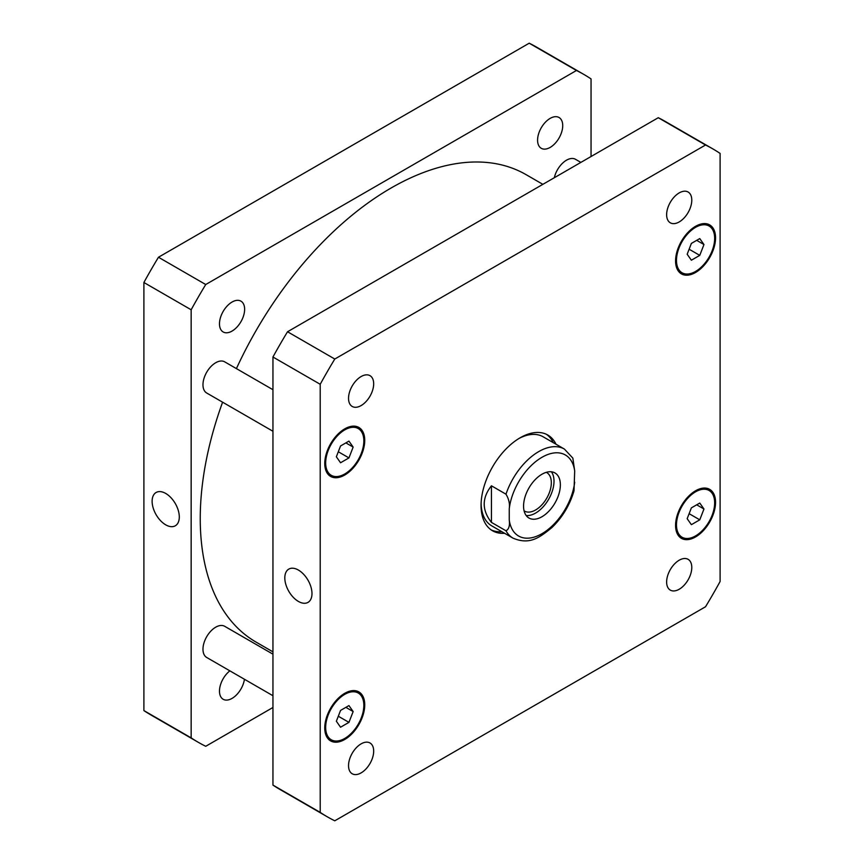 <?xml version="1.0" encoding="UTF-8"?>
<svg xmlns="http://www.w3.org/2000/svg" width="864" height="864" viewBox="0 0 864 864"><rect width="100%" height="100%" fill="white"/><g stroke="black" fill="none" stroke-linecap="round" stroke-linejoin="round"><path stroke-width="1.3" d="M165.704 524.826A19.213 11.092 60 0 1 153.155 507.892A19.213 11.092 60 0 1 156.103 492.491A19.213 11.092 60 0 1 175.316 503.582A19.213 11.092 60 0 1 175.316 525.776A19.213 11.092 60 0 1 165.704 524.826M298.404 601.43A19.213 11.092 60 0 1 285.844 584.496A19.213 11.092 60 0 1 288.792 569.106A19.213 11.092 60 0 1 308.005 580.198A19.213 11.092 60 0 1 308.005 602.381A19.213 11.092 60 0 1 298.404 601.43M526.176 515.516A26.028 15.023 120 0 0 548.618 499.327A26.028 15.023 120 0 0 551.405 471.798M524.081 510.808A22.226 12.83 120 0 0 524.491 511.067A22.226 12.83 120 0 0 541.62 505.116A22.226 12.83 120 0 0 551.329 482.738A22.226 12.83 120 0 0 546.718 472.565A22.226 12.83 120 0 0 546.296 472.338M523.562 506.12A26.028 15.023 -60 0 1 534.924 479.92A26.028 15.023 -60 0 1 554.98 472.954A26.028 15.023 -60 0 1 554.98 502.999A26.028 15.023 -60 0 1 528.962 518.033A26.028 15.023 -60 0 1 523.562 506.12M491.443 522.396C481.81 510.192 481.81 497.999 491.443 485.795L505.98 494.197C508.874 499.003 509.965 503.842 509.252 508.734L509.252 520.031C509.965 525.744 508.874 529.33 505.98 530.788L491.443 522.396L491.443 485.795M505.98 530.788A51.408 29.678 120 0 0 512.989 538.132C529.729 545.206 539.438 537.656 551.891 527.591C562.421 517.374 569.797 505.116 574.009 490.828L574.69 470.956L572.854 458.158M501.865 531.706A55.264 31.914 -60 0 1 491.195 529.913M546.394 434.3A55.264 31.914 -60 0 1 553.284 442.649M504.598 533.282A55.264 31.914 -60 0 1 492.523 530.766A55.264 31.914 -60 0 1 492.523 466.938A55.264 31.914 -60 0 1 547.798 435.035A55.264 31.914 -60 0 1 556.006 444.226M512.989 538.132L491.724 525.852A51.408 29.678 -60 0 1 481.108 503.842M518.767 438.599A51.408 29.678 -60 0 1 543.143 436.795L564.408 449.075A51.408 29.678 120 0 0 505.98 494.197M554.321 177.725A17.993 10.39 -60 0 1 575.51 159.3L580.867 162.4M272.948 695.725L206.701 657.472A17.993 10.39 -60 0 1 202.975 649.231A17.993 10.39 -60 0 1 210.827 631.13A17.993 10.39 -60 0 1 224.694 626.303L272.948 654.167M272.948 431.266L206.701 393.012A17.993 10.39 -60 0 1 202.975 384.772A17.993 10.39 -60 0 1 210.827 366.66A17.993 10.39 -60 0 1 224.694 361.843L272.948 389.707M348.538 398.326A17.788 10.271 -60 0 1 356.303 380.43A17.788 10.271 -60 0 1 369.997 375.667A17.788 10.271 -60 0 1 369.997 396.198A17.788 10.271 -60 0 1 352.22 406.469A17.788 10.271 -60 0 1 348.538 398.326M666.63 214.672A17.788 10.271 -60 0 1 674.395 196.787A17.788 10.271 -60 0 1 688.1 192.013A17.788 10.271 -60 0 1 688.1 212.555A17.788 10.271 -60 0 1 670.313 222.815A17.788 10.271 -60 0 1 666.63 214.672M666.63 581.99A17.788 10.271 -60 0 1 674.395 564.095A17.788 10.271 -60 0 1 688.1 559.321A17.788 10.271 -60 0 1 688.1 579.863A17.788 10.271 -60 0 1 670.313 590.123A17.788 10.271 -60 0 1 666.63 581.99M348.538 765.634A17.788 10.271 -60 0 1 356.303 747.738A17.788 10.271 -60 0 1 369.997 742.975A17.788 10.271 -60 0 1 369.997 763.517A17.788 10.271 -60 0 1 352.22 773.777A17.788 10.271 -60 0 1 348.538 765.634M703.966 509.015L699.764 519.826L691.373 524.675L687.172 518.702L691.373 507.881L699.764 503.042L703.966 509.015L696.686 504.814M699.764 519.826L689.116 513.68M353.149 711.558L348.948 722.369L340.556 727.218L336.355 721.246L340.556 710.424L348.948 705.586L353.149 711.558L345.87 707.357M348.948 722.369L338.299 716.224M353.149 447.088L348.948 457.909L340.556 462.758L336.355 456.786L340.556 445.964L348.948 441.115L353.149 447.088L345.87 442.897M348.948 457.909L338.299 451.764M703.966 244.544L699.764 255.366L691.373 260.215L687.172 254.243L691.373 243.421L699.764 238.572L703.966 244.544L696.686 240.354M699.764 255.366L689.116 249.221M325.663 462.953A26.989 15.584 120 0 0 331.258 475.308A26.989 15.584 120 0 0 358.247 459.734A26.989 15.584 120 0 0 358.247 428.566A26.989 15.584 120 0 0 337.446 435.791A26.989 15.584 120 0 0 325.663 462.953M324.756 463.482A28.274 16.33 -60 0 1 337.1 435.024A28.274 16.33 -60 0 1 358.884 427.453A28.274 16.33 -60 0 1 358.884 460.102A28.274 16.33 -60 0 1 330.61 476.431A28.274 16.33 -60 0 1 324.756 463.482M676.48 524.88A26.989 15.584 120 0 0 682.074 537.235A26.989 15.584 120 0 0 709.063 521.651A26.989 15.584 120 0 0 709.063 490.482A26.989 15.584 120 0 0 688.262 497.718A26.989 15.584 120 0 0 676.48 524.88M675.572 525.398A28.274 16.33 -60 0 1 687.917 496.94A28.274 16.33 -60 0 1 709.7 489.37A28.274 16.33 -60 0 1 709.7 522.018A28.274 16.33 -60 0 1 681.426 538.348A28.274 16.33 -60 0 1 675.572 525.398M325.663 727.423A26.989 15.584 120 0 0 331.258 739.778A26.989 15.584 120 0 0 358.247 724.194A26.989 15.584 120 0 0 358.247 693.025A26.989 15.584 120 0 0 337.446 700.261A26.989 15.584 120 0 0 325.663 727.423M324.756 727.942A28.274 16.33 -60 0 1 337.1 699.484A28.274 16.33 -60 0 1 358.884 691.913A28.274 16.33 -60 0 1 358.884 724.561A28.274 16.33 -60 0 1 330.61 740.891A28.274 16.33 -60 0 1 324.756 727.942M676.48 260.41A26.989 15.584 120 0 0 682.074 272.776A26.989 15.584 120 0 0 709.063 257.191A26.989 15.584 120 0 0 709.063 226.022A26.989 15.584 120 0 0 688.262 233.248A26.989 15.584 120 0 0 676.48 260.41M675.572 260.939A28.274 16.33 -60 0 1 687.917 232.481A28.274 16.33 -60 0 1 709.7 224.91A28.274 16.33 -60 0 1 709.7 257.558A28.274 16.33 -60 0 1 681.426 273.888A28.274 16.33 -60 0 1 675.572 260.939M720.101 153.414A385.592 222.62 120 0 0 712.951 148.964A385.592 222.62 120 0 0 705.532 145.001L334.789 359.035A385.592 222.62 120 0 0 320.209 384.286L320.209 812.387A385.592 222.62 120 0 0 327.359 816.836A385.592 222.62 120 0 0 334.789 820.8L705.532 606.755A385.592 222.62 120 0 0 720.101 581.504L720.101 153.414M327.359 816.836L280.109 789.545A385.592 222.62 -60 0 1 272.948 785.095L272.948 357.005A385.592 222.62 -60 0 1 287.528 331.754L658.271 117.709A385.592 222.62 -60 0 1 665.69 121.684L712.951 148.964M658.271 117.709L705.532 145.001M287.528 331.754L334.789 359.035M272.948 357.005L320.209 384.286M272.948 785.095L320.209 812.387M244.631 309.301A17.788 10.271 -60 0 1 236.866 327.197A17.788 10.271 -60 0 1 223.16 331.96A17.788 10.271 -60 0 1 219.478 323.816A17.788 10.271 -60 0 1 227.243 305.921A17.788 10.271 -60 0 1 240.948 301.158A17.788 10.271 -60 0 1 244.631 309.301M244.436 679.255A17.788 10.271 -60 0 1 235.829 695.542A17.788 10.271 -60 0 1 223.16 699.268A17.788 10.271 -60 0 1 219.478 691.124A17.788 10.271 -60 0 1 229.856 670.842M562.723 125.647A17.788 10.271 -60 0 1 554.958 143.543A17.788 10.271 -60 0 1 541.264 148.306A17.788 10.271 -60 0 1 537.581 140.162A17.788 10.271 -60 0 1 545.335 122.267A17.788 10.271 -60 0 1 559.04 117.504A17.788 10.271 -60 0 1 562.723 125.647M583.891 74.455L536.641 47.164A385.592 222.62 120 0 0 529.211 43.2L158.468 257.245A385.592 222.62 120 0 0 143.899 282.496L143.899 710.586A385.592 222.62 120 0 0 151.049 715.036L198.31 742.316A385.592 222.62 -60 0 1 191.16 737.878L191.16 309.776A385.592 222.62 -60 0 1 205.729 284.526L576.472 70.481A385.592 222.62 -60 0 1 583.891 74.455A385.592 222.62 -60 0 1 591.052 78.905L591.052 156.514M272.948 707.486L205.729 746.291A385.592 222.62 -60 0 1 198.31 742.316M542.862 184.334L526.057 174.636A269.914 155.833 120 0 0 236.412 368.615M222.599 402.192A269.914 155.833 120 0 0 256.144 642.146L272.948 651.845M576.472 70.481L529.211 43.2M205.729 284.526L158.468 257.245M191.16 309.776L143.899 282.496M191.16 737.878L143.899 710.586M509.252 520.031A46.786 27.011 120 0 0 541.966 533.693A46.786 27.011 120 0 0 574.69 482.252M574.69 470.956A46.786 27.011 120 0 0 541.966 457.294A46.786 27.011 120 0 0 509.252 508.734M572.864 458.147L564.408 449.075M327.046 472.878L331.258 475.308M354.035 426.125L358.247 428.566M677.862 534.805L682.074 537.235M704.851 488.052L709.063 490.482M327.046 737.338L331.258 739.778M354.035 690.595L358.247 693.025M677.862 270.335L682.074 272.776M704.851 223.592L709.063 226.022"/></g></svg>
